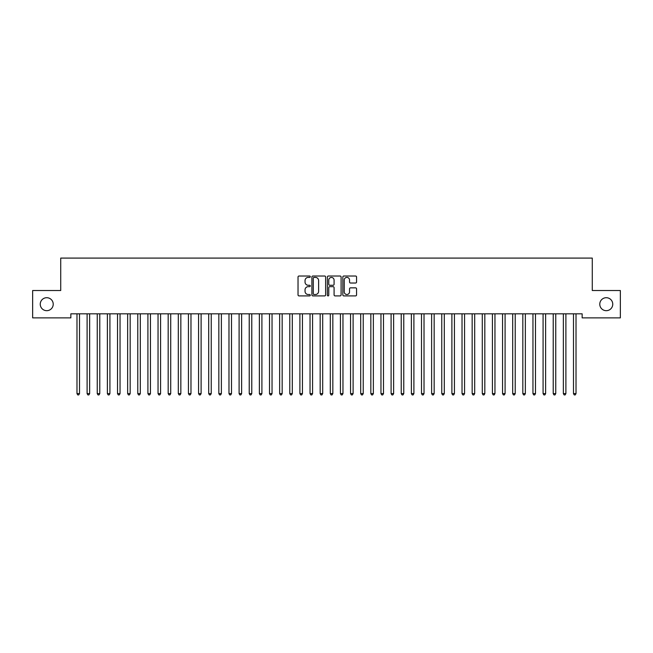 <?xml version="1.0" encoding="UTF-8"?>
<svg xmlns="http://www.w3.org/2000/svg" width="653" height="653" viewBox="0 0 653 653"><rect width="100%" height="100%" fill="white"/><g stroke="black" fill="none" stroke-linecap="round" stroke-linejoin="round"><path stroke-width="0.98" d="M310.289 276.709A0.694 0.694 0 0 0 309.595 276.015L299.025 276.015A0.996 0.996 0 0 0 298.029 277.011L298.029 294.911A0.996 0.996 0 0 0 299.025 295.907L309.595 295.907A0.694 0.694 0 0 0 310.289 295.205A0.694 0.694 0 0 0 309.595 294.511L308.224 294.511A3.183 3.183 0 0 1 305.041 291.328L305.041 289.834A3.183 3.183 0 0 1 308.224 286.659L309.595 286.659A0.694 0.694 0 0 0 310.289 285.957A0.694 0.694 0 0 0 309.595 285.263L308.224 285.263A3.183 3.183 0 0 1 305.041 282.08L305.041 280.586A3.183 3.183 0 0 1 308.224 277.403L309.595 277.403A0.694 0.694 0 0 0 310.289 276.709M599.78 304.2A6.481 6.481 0 0 0 606.262 310.681A6.481 6.481 0 0 0 612.751 304.2A6.481 6.481 0 0 0 606.262 297.711A6.481 6.481 0 0 0 599.78 304.2M40.249 304.2A6.481 6.481 0 0 0 46.738 310.681A6.481 6.481 0 0 0 53.22 304.2A6.481 6.481 0 0 0 46.738 297.711A6.481 6.481 0 0 0 40.249 304.2M355.567 283.027A0.996 0.996 0 0 0 356.562 282.031L356.562 277.011A0.996 0.996 0 0 0 355.567 276.015L343.829 276.015A0.996 0.996 0 0 0 342.833 277.011L342.833 294.911A0.996 0.996 0 0 0 343.829 295.907L355.567 295.907A0.996 0.996 0 0 0 356.562 294.911L356.562 288.846A0.996 0.996 0 0 0 355.567 287.851L350.547 287.851A0.996 0.996 0 0 0 349.551 288.846L349.551 291.85A2.661 2.661 0 0 1 346.89 294.511A2.661 2.661 0 0 1 344.229 291.85L344.229 280.064A2.661 2.661 0 0 1 346.89 277.403A2.661 2.661 0 0 1 349.551 280.064L349.551 282.031A0.996 0.996 0 0 0 350.547 283.027L355.567 283.027M582.15 313.824L70.85 313.824L70.85 317.88L32.65 317.88L32.65 290.52L60.721 290.52L60.721 258.09L592.279 258.09L592.279 290.52L620.35 290.52L620.35 317.88L582.15 317.88L582.15 313.824M325.627 277.011A0.996 0.996 0 0 0 324.639 276.015L312.901 276.015A0.996 0.996 0 0 0 311.905 277.011L311.905 294.911A0.996 0.996 0 0 0 312.901 295.907L324.639 295.907A0.996 0.996 0 0 0 325.627 294.911L325.627 277.011M328.361 276.015L340.099 276.015A0.996 0.996 0 0 1 341.095 277.011L341.095 294.911A0.996 0.996 0 0 1 340.099 295.907L335.079 295.907A0.996 0.996 0 0 1 334.083 294.911L334.083 287.647A0.996 0.996 0 0 0 333.087 286.659L329.757 286.659A0.996 0.996 0 0 0 328.761 287.647L328.761 295.205A0.694 0.694 0 0 1 328.067 295.907A0.694 0.694 0 0 1 327.373 295.205L327.373 277.011A0.996 0.996 0 0 1 328.361 276.015M313.995 277.403A0.694 0.694 0 0 0 313.293 278.105L313.293 293.817A0.694 0.694 0 0 0 313.995 294.511L315.432 294.511A3.183 3.183 0 0 0 318.615 291.328L318.615 280.586A3.183 3.183 0 0 0 315.432 277.403L313.995 277.403M334.083 280.113A2.661 2.661 0 0 0 331.422 277.452A2.661 2.661 0 0 0 328.761 280.113L328.761 284.267A0.996 0.996 0 0 0 329.757 285.263L333.087 285.263A0.996 0.996 0 0 0 334.083 284.267L334.083 280.113M76.85 313.824L76.907 313.971A1.012 1.012 0 0 1 76.981 314.354L76.981 393.588L79.511 393.588L79.511 314.354A1.012 1.012 0 0 1 79.584 313.971L79.65 313.824M79.511 393.588L78.752 394.91L77.74 394.91L76.981 393.588M86.98 313.824L87.037 313.971A1.012 1.012 0 0 1 87.11 314.354L87.11 393.588L89.649 393.588L89.649 314.354A1.012 1.012 0 0 1 89.722 313.971L89.779 313.824M89.649 393.588L88.89 394.91L87.877 394.91L87.11 393.588M97.109 313.824L97.175 313.971A1.012 1.012 0 0 1 97.248 314.354L97.248 393.588L99.778 393.588L99.778 314.354A1.012 1.012 0 0 1 99.852 313.971L99.909 313.824M99.778 393.588L99.019 394.91L98.007 394.91L97.248 393.588M107.247 313.824L107.304 313.971A1.012 1.012 0 0 1 107.378 314.354L107.378 393.588L109.916 393.588L109.916 314.354A1.012 1.012 0 0 1 109.982 313.971L110.047 313.824M109.916 393.588L109.149 394.91L108.137 394.91L107.378 393.588M117.377 313.824L117.442 313.971A1.012 1.012 0 0 1 117.516 314.354L117.516 393.588L120.046 393.588L120.046 314.354A1.012 1.012 0 0 1 120.119 313.971L120.176 313.824M120.046 393.588L119.287 394.91L118.275 394.91L117.516 393.588M127.515 313.824L127.572 313.971A1.012 1.012 0 0 1 127.645 314.354L127.645 393.588L130.176 393.588L130.176 314.354A1.012 1.012 0 0 1 130.249 313.971L130.314 313.824M130.176 393.588L129.416 394.91L128.404 394.91L127.645 393.588M137.644 313.824L137.701 313.971A1.012 1.012 0 0 1 137.775 314.354L137.775 393.588L140.313 393.588L140.313 314.354A1.012 1.012 0 0 1 140.387 313.971L140.444 313.824M140.313 393.588L139.554 394.91L138.534 394.91L137.775 393.588M147.774 313.824L147.839 313.971A1.012 1.012 0 0 1 147.913 314.354L147.913 393.588L150.443 393.588L150.443 314.354A1.012 1.012 0 0 1 150.517 313.971L150.574 313.824M150.443 393.588L149.684 394.91L148.672 394.91L147.913 393.588M157.912 313.824L157.969 313.971A1.012 1.012 0 0 1 158.042 314.354L158.042 393.588L160.573 393.588L160.573 314.354A1.012 1.012 0 0 1 160.646 313.971L160.711 313.824M160.573 393.588L159.814 394.91L158.801 394.91L158.042 393.588M168.041 313.824L168.099 313.971A1.012 1.012 0 0 1 168.172 314.354L168.172 393.588L170.711 393.588L170.711 314.354A1.012 1.012 0 0 1 170.784 313.971L170.841 313.824M170.711 393.588L169.951 394.91L168.939 394.91L168.172 393.588M178.179 313.824L178.236 313.971A1.012 1.012 0 0 1 178.31 314.354L178.31 393.588L180.84 393.588L180.84 314.354A1.012 1.012 0 0 1 180.914 313.971L180.971 313.824M180.84 393.588L180.081 394.91L179.069 394.91L178.31 393.588M188.309 313.824L188.366 313.971A1.012 1.012 0 0 1 188.439 314.354L188.439 393.588L190.978 393.588L190.978 314.354A1.012 1.012 0 0 1 191.051 313.971L191.109 313.824M190.978 393.588L190.211 394.91L189.199 394.91L188.439 393.588M198.439 313.824L198.504 313.971A1.012 1.012 0 0 1 198.577 314.354L198.577 393.588L201.108 393.588L201.108 314.354A1.012 1.012 0 0 1 201.181 313.971L201.238 313.824M201.108 393.588L200.349 394.91L199.336 394.91L198.577 393.588M208.576 313.824L208.633 313.971A1.012 1.012 0 0 1 208.707 314.354L208.707 393.588L211.237 393.588L211.237 314.354A1.012 1.012 0 0 1 211.311 313.971L211.376 313.824M211.237 393.588L210.478 394.91L209.466 394.91L208.707 393.588M218.706 313.824L218.763 313.971A1.012 1.012 0 0 1 218.837 314.354L218.837 393.588L221.375 393.588L221.375 314.354A1.012 1.012 0 0 1 221.449 313.971L221.506 313.824M221.375 393.588L220.616 394.91L219.596 394.91L218.837 393.588M228.836 313.824L228.901 313.971A1.012 1.012 0 0 1 228.974 314.354L228.974 393.588L231.505 393.588L231.505 314.354A1.012 1.012 0 0 1 231.578 313.971L231.635 313.824M231.505 393.588L230.746 394.91L229.734 394.91L228.974 393.588M238.974 313.824L239.031 313.971A1.012 1.012 0 0 1 239.104 314.354L239.104 393.588L241.634 393.588L241.634 314.354A1.012 1.012 0 0 1 241.708 313.971L241.773 313.824M241.634 393.588L240.875 394.91L239.863 394.91L239.104 393.588M249.103 313.824L249.168 313.971A1.012 1.012 0 0 1 249.234 314.354L249.234 393.588L251.772 393.588L251.772 314.354A1.012 1.012 0 0 1 251.846 313.971L251.903 313.824M251.772 393.588L251.013 394.91L250.001 394.91L249.234 393.588M259.241 313.824L259.298 313.971A1.012 1.012 0 0 1 259.372 314.354L259.372 393.588L261.902 393.588L261.902 314.354A1.012 1.012 0 0 1 261.975 313.971L262.041 313.824M261.902 393.588L261.143 394.91L260.131 394.91L259.372 393.588M269.371 313.824L269.428 313.971A1.012 1.012 0 0 1 269.501 314.354L269.501 393.588L272.04 393.588L272.04 314.354A1.012 1.012 0 0 1 272.113 313.971L272.17 313.824M272.04 393.588L271.273 394.91L270.26 394.91L269.501 393.588M279.5 313.824L279.566 313.971A1.012 1.012 0 0 1 279.639 314.354L279.639 393.588L282.169 393.588L282.169 314.354A1.012 1.012 0 0 1 282.243 313.971L282.3 313.824M282.169 393.588L281.41 394.91L280.398 394.91L279.639 393.588M289.638 313.824L289.695 313.971A1.012 1.012 0 0 1 289.769 314.354L289.769 393.588L292.299 393.588L292.299 314.354A1.012 1.012 0 0 1 292.373 313.971L292.438 313.824M292.299 393.588L291.54 394.91L290.528 394.91L289.769 393.588M299.768 313.824L299.825 313.971A1.012 1.012 0 0 1 299.898 314.354L299.898 393.588L302.437 393.588L302.437 314.354A1.012 1.012 0 0 1 302.51 313.971L302.568 313.824M302.437 393.588L301.678 394.91L300.658 394.91L299.898 393.588M309.897 313.824L309.963 313.971A1.012 1.012 0 0 1 310.036 314.354L310.036 393.588L312.567 393.588L312.567 314.354A1.012 1.012 0 0 1 312.64 313.971L312.697 313.824M312.567 393.588L311.808 394.91L310.795 394.91L310.036 393.588M320.035 313.824L320.092 313.971A1.012 1.012 0 0 1 320.166 314.354L320.166 393.588L322.696 393.588L322.696 314.354A1.012 1.012 0 0 1 322.77 313.971L322.835 313.824M322.696 393.588L321.937 394.91L320.925 394.91L320.166 393.588M330.165 313.824L330.23 313.971A1.012 1.012 0 0 1 330.304 314.354L330.304 393.588L332.834 393.588L332.834 314.354A1.012 1.012 0 0 1 332.908 313.971L332.965 313.824M332.834 393.588L332.075 394.91L331.063 394.91L330.304 393.588M340.303 313.824L340.36 313.971A1.012 1.012 0 0 1 340.433 314.354L340.433 393.588L342.964 393.588L342.964 314.354A1.012 1.012 0 0 1 343.037 313.971L343.103 313.824M342.964 393.588L342.205 394.91L341.192 394.91L340.433 393.588M350.432 313.824L350.49 313.971A1.012 1.012 0 0 1 350.563 314.354L350.563 393.588L353.102 393.588L353.102 314.354A1.012 1.012 0 0 1 353.175 313.971L353.232 313.824M353.102 393.588L352.342 394.91L351.322 394.91L350.563 393.588M360.562 313.824L360.627 313.971A1.012 1.012 0 0 1 360.701 314.354L360.701 393.588L363.231 393.588L363.231 314.354A1.012 1.012 0 0 1 363.305 313.971L363.362 313.824M363.231 393.588L362.472 394.91L361.46 394.91L360.701 393.588M370.7 313.824L370.757 313.971A1.012 1.012 0 0 1 370.831 314.354L370.831 393.588L373.361 393.588L373.361 314.354A1.012 1.012 0 0 1 373.434 313.971L373.5 313.824M373.361 393.588L372.602 394.91L371.59 394.91L370.831 393.588M380.83 313.824L380.887 313.971A1.012 1.012 0 0 1 380.96 314.354L380.96 393.588L383.499 393.588L383.499 314.354A1.012 1.012 0 0 1 383.572 313.971L383.629 313.824M383.499 393.588L382.74 394.91L381.727 394.91L380.96 393.588M390.959 313.824L391.025 313.971A1.012 1.012 0 0 1 391.098 314.354L391.098 393.588L393.628 393.588L393.628 314.354A1.012 1.012 0 0 1 393.702 313.971L393.759 313.824M393.628 393.588L392.869 394.91L391.857 394.91L391.098 393.588M401.097 313.824L401.154 313.971A1.012 1.012 0 0 1 401.228 314.354L401.228 393.588L403.766 393.588L403.766 314.354A1.012 1.012 0 0 1 403.832 313.971L403.897 313.824M403.766 393.588L402.999 394.91L401.987 394.91L401.228 393.588M411.227 313.824L411.292 313.971A1.012 1.012 0 0 1 411.366 314.354L411.366 393.588L413.896 393.588L413.896 314.354A1.012 1.012 0 0 1 413.969 313.971L414.026 313.824M413.896 393.588L413.137 394.91L412.125 394.91L411.366 393.588M421.365 313.824L421.422 313.971A1.012 1.012 0 0 1 421.495 314.354L421.495 393.588L424.026 393.588L424.026 314.354A1.012 1.012 0 0 1 424.099 313.971L424.164 313.824M424.026 393.588L423.266 394.91L422.254 394.91L421.495 393.588M431.494 313.824L431.551 313.971A1.012 1.012 0 0 1 431.625 314.354L431.625 393.588L434.163 393.588L434.163 314.354A1.012 1.012 0 0 1 434.237 313.971L434.294 313.824M434.163 393.588L433.404 394.91L432.384 394.91L431.625 393.588M441.624 313.824L441.689 313.971A1.012 1.012 0 0 1 441.763 314.354L441.763 393.588L444.293 393.588L444.293 314.354A1.012 1.012 0 0 1 444.366 313.971L444.424 313.824M444.293 393.588L443.534 394.91L442.522 394.91L441.763 393.588M451.762 313.824L451.819 313.971A1.012 1.012 0 0 1 451.892 314.354L451.892 393.588L454.423 393.588L454.423 314.354A1.012 1.012 0 0 1 454.496 313.971L454.561 313.824M454.423 393.588L453.664 394.91L452.651 394.91L451.892 393.588M461.891 313.824L461.949 313.971A1.012 1.012 0 0 1 462.022 314.354L462.022 393.588L464.561 393.588L464.561 314.354A1.012 1.012 0 0 1 464.634 313.971L464.691 313.824M464.561 393.588L463.801 394.91L462.789 394.91L462.022 393.588M472.029 313.824L472.086 313.971A1.012 1.012 0 0 1 472.16 314.354L472.16 393.588L474.69 393.588L474.69 314.354A1.012 1.012 0 0 1 474.764 313.971L474.821 313.824M474.69 393.588L473.931 394.91L472.919 394.91L472.16 393.588M482.159 313.824L482.216 313.971A1.012 1.012 0 0 1 482.289 314.354L482.289 393.588L484.828 393.588L484.828 314.354A1.012 1.012 0 0 1 484.901 313.971L484.959 313.824M484.828 393.588L484.061 394.91L483.049 394.91L482.289 393.588M492.289 313.824L492.354 313.971A1.012 1.012 0 0 1 492.427 314.354L492.427 393.588L494.958 393.588L494.958 314.354A1.012 1.012 0 0 1 495.031 313.971L495.088 313.824M494.958 393.588L494.199 394.91L493.186 394.91L492.427 393.588M502.426 313.824L502.484 313.971A1.012 1.012 0 0 1 502.557 314.354L502.557 393.588L505.087 393.588L505.087 314.354A1.012 1.012 0 0 1 505.161 313.971L505.226 313.824M505.087 393.588L504.328 394.91L503.316 394.91L502.557 393.588M512.556 313.824L512.613 313.971A1.012 1.012 0 0 1 512.687 314.354L512.687 393.588L515.225 393.588L515.225 314.354A1.012 1.012 0 0 1 515.299 313.971L515.356 313.824M515.225 393.588L514.466 394.91L513.446 394.91L512.687 393.588M522.686 313.824L522.751 313.971A1.012 1.012 0 0 1 522.824 314.354L522.824 393.588L525.355 393.588L525.355 314.354A1.012 1.012 0 0 1 525.428 313.971L525.485 313.824M525.355 393.588L524.596 394.91L523.584 394.91L522.824 393.588M532.824 313.824L532.881 313.971A1.012 1.012 0 0 1 532.954 314.354L532.954 393.588L535.484 393.588L535.484 314.354A1.012 1.012 0 0 1 535.558 313.971L535.623 313.824M535.484 393.588L534.725 394.91L533.713 394.91L532.954 393.588M542.953 313.824L543.018 313.971A1.012 1.012 0 0 1 543.084 314.354L543.084 393.588L545.622 393.588L545.622 314.354A1.012 1.012 0 0 1 545.696 313.971L545.753 313.824M545.622 393.588L544.863 394.91L543.851 394.91L543.084 393.588M553.091 313.824L553.148 313.971A1.012 1.012 0 0 1 553.222 314.354L553.222 393.588L555.752 393.588L555.752 314.354A1.012 1.012 0 0 1 555.825 313.971L555.891 313.824M555.752 393.588L554.993 394.91L553.981 394.91L553.222 393.588M563.221 313.824L563.278 313.971A1.012 1.012 0 0 1 563.351 314.354L563.351 393.588L565.89 393.588L565.89 314.354A1.012 1.012 0 0 1 565.963 313.971L566.02 313.824M565.89 393.588L565.123 394.91L564.11 394.91L563.351 393.588M573.35 313.824L573.416 313.971A1.012 1.012 0 0 1 573.489 314.354L573.489 393.588L576.019 393.588L576.019 314.354A1.012 1.012 0 0 1 576.093 313.971L576.15 313.824M576.019 393.588L575.26 394.91L574.248 394.91L573.489 393.588"/></g></svg>

